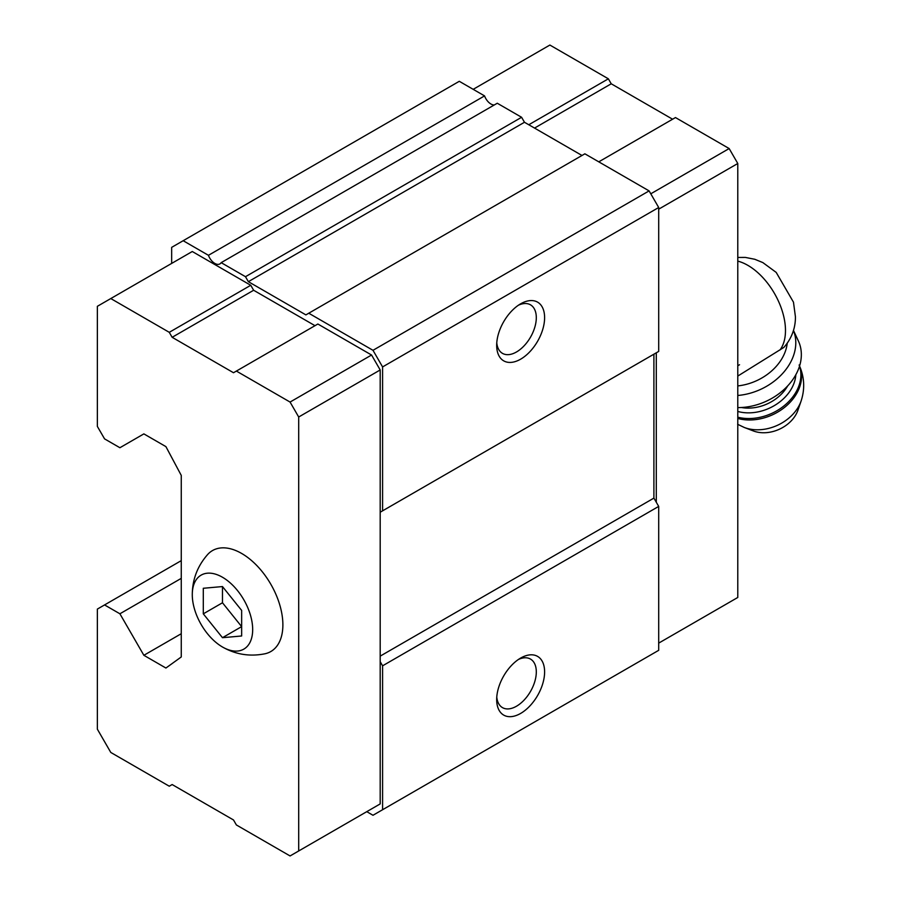 <?xml version="1.0" encoding="UTF-8"?>
<svg xmlns="http://www.w3.org/2000/svg" width="901" height="901" viewBox="0 0 901 901"><rect width="100%" height="100%" fill="white"/><g stroke="black" fill="none" stroke-linecap="round" stroke-linejoin="round"><path stroke-width="1.35" d="M241.648 635.982L241.648 610.416L222.479 586.562L203.299 588.274L203.299 613.84L222.479 637.694L241.648 635.982M252.674 629.562A42.707 24.654 -120 0 0 222.277 577.136A42.707 24.654 -120 0 0 192.285 595.167A42.707 24.654 -120 0 0 222.063 646.76A42.707 24.654 -120 0 0 252.674 629.562M737.784 376.066L783.679 347.527M366.763 811.666L372.991 815.27L658.699 650.319L658.699 506.407L653.901 498.107L653.901 354.183L656.3 352.809L656.3 502.251M314.99 325.678L253.631 290.257L250.76 285.279L192.273 251.514L97.364 306.306L97.364 426.421L104.561 438.877L119.901 447.729L143.867 433.888L165.919 446.626L181.259 475.401L181.259 656.964L165.919 668.035L143.867 655.297L181.259 633.718M143.867 655.297L119.901 613.784L104.561 604.931L97.364 609.087L97.364 729.191L110.789 752.448L169.264 786.213L172.147 784.546L233.505 819.966L236.377 824.956L290.066 855.95L298.693 850.972L298.693 417.005L380.188 369.962L371.561 355.017L317.873 324.022L233.505 372.732L172.147 337.301L253.631 290.257M380.188 369.962L380.188 512.218L382.587 510.833L382.587 366.921L372.991 350.309L308.761 313.221L305.889 314.888L248.361 281.675L245.489 276.697L221.173 262.653L497.273 103.243L521.6 117.288L245.489 276.697M171.663 263.407L171.663 247.358L183.173 240.713L208.446 255.31A10.17 5.868 -120 0 0 219.889 263.914A10.17 5.868 -120 0 0 221.173 262.653M382.587 809.729L382.587 665.816L380.188 661.661L380.188 512.218L653.901 354.183M371.561 808.907L380.188 803.917L380.188 661.661M208.446 255.31L484.558 95.9A10.17 5.868 -120 0 0 494.277 104.978M484.558 95.9L459.285 81.304L183.173 240.713M119.901 613.784L181.259 578.363M104.561 604.931L181.259 560.647M520.643 713.423A33.9 19.574 -60 0 1 496.676 699.581A33.9 19.574 -60 0 1 520.643 658.068A33.9 19.574 -60 0 1 544.609 671.909A33.9 19.574 -60 0 1 520.643 713.423M382.587 665.816L658.699 506.407M380.188 656.131L653.901 498.107M382.587 510.833L658.699 351.424L658.699 207.5L649.103 190.899L584.873 153.812L308.761 313.221M520.643 359.172A33.9 19.574 -60 0 1 496.676 345.331A33.9 19.574 -60 0 1 520.643 303.817A33.9 19.574 -60 0 1 544.609 317.659A33.9 19.574 -60 0 1 520.643 359.172M382.587 366.921L658.699 207.5M372.991 350.309L649.103 190.899M582.001 155.479L524.472 122.266L521.6 117.288M248.361 281.675L524.472 122.266M518.469 305.191A28.021 16.184 -60 0 1 530.498 304.831A28.021 16.184 -60 0 1 534.8 327.277A28.021 16.184 -60 0 1 516.487 351.976A28.021 16.184 -60 0 1 502.476 353.361A28.021 16.184 -60 0 1 496.766 342.763M518.469 659.442A28.021 16.184 -60 0 1 530.498 659.082A28.021 16.184 -60 0 1 534.8 681.539A28.021 16.184 -60 0 1 516.487 706.226A28.021 16.184 -60 0 1 502.476 707.623A28.021 16.184 -60 0 1 496.766 697.014M298.693 417.005L290.066 402.06L371.561 355.017M290.066 402.06L236.377 371.066M172.147 337.301L169.264 332.323L250.76 285.279M169.264 332.323L110.789 298.558M298.693 850.972L380.188 803.917M222.063 646.76C235.398 654.498 249.723 656.829 265.018 653.766A58.306 33.664 -120 0 0 282.88 624.855A58.306 33.664 -120 0 0 253.891 562.663A58.306 33.664 -120 0 0 207.692 554.464C197.387 566.177 192.251 579.748 192.285 595.167M658.699 643.123L737.784 597.464L737.784 163.498L658.699 209.167M737.784 163.498L729.157 148.552L650.781 193.805M729.157 148.552L675.468 117.558L598.771 161.842M672.596 119.225L611.238 83.793L534.541 128.077M611.238 83.793L608.366 78.815L528.786 124.755M608.366 78.815L549.88 45.05L473.183 89.334M739.541 364.736L737.784 365.75M737.784 385.91A47.449 35.927 -25 0 0 787.215 343.304M801.113 400.979A38.833 29.395 -25 0 1 744.305 427.479L753.337 430.937A30.51 23.099 -25 0 0 797.971 410.113L801.113 400.979C805.1 388.793 804.435 376.809 799.119 365.006M737.784 407.59A54.229 41.052 -25 0 0 788.195 385.346A54.229 41.052 -25 0 0 798.365 340.95L793.466 330.442M737.784 395.471A54.229 41.052 -25 0 0 793.443 330.498M222.479 586.562L222.479 602.769L241.648 626.623L222.479 637.694M203.299 613.84L222.479 602.769M779.906 350.072A53.215 30.724 -120 0 0 785.481 330.532A53.215 30.724 -120 0 0 737.784 261.121M737.784 418.458A44.746 33.866 -25 0 0 785.83 406.351A44.746 33.866 -25 0 0 799.559 366.02M737.784 417.197A44.746 33.866 -25 0 0 784.602 405.382A44.746 33.866 -25 0 0 799.502 366.211M737.784 411.453A40.68 30.792 -25 0 0 795.82 374.76M741.365 407.5A37.29 28.224 -25 0 0 787.688 385.887M737.784 257.449L745.42 257.427L754.824 259.285L762.854 262.596L776.2 272.406L793.477 302.184L795.414 316.69C795.56 324.259 793.725 336.377 783.712 347.561M744.305 427.479L737.626 424.292"/></g></svg>
